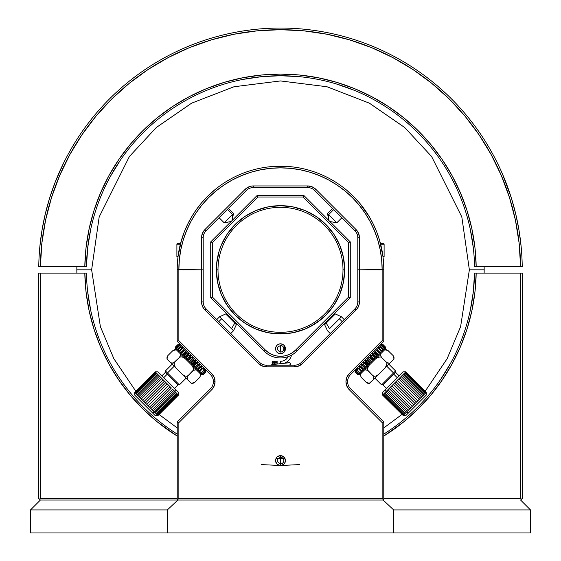 <?xml version="1.0" encoding="UTF-8"?>
<svg xmlns="http://www.w3.org/2000/svg" width="561" height="561" viewBox="0 0 561 561"><rect width="100%" height="100%" fill="white"/><g stroke="black" fill="none" stroke-linecap="round" stroke-linejoin="round"><path stroke-width="0.84" d="M84.816 273.102L38.737 273.102L38.737 498.413L40.385 500.054L39.565 499.234L40.385 498.413L40.385 273.102L86.464 273.102A194.064 194.064 0 0 0 177.22 434.109A194.064 194.064 0 0 1 86.464 273.102L84.816 273.102L86.057 292.057L89.129 310.808L94.01 329.174L100.643 346.979L108.974 364.054L118.925 380.246L130.397 395.393L143.279 409.355L157.459 422.005L177.22 436.051A195.712 195.712 0 0 1 84.816 273.102L86.464 273.102M520.615 500.054L521.435 499.234L520.615 498.413L383.78 498.413L520.615 498.413L520.615 273.102L522.263 273.102L522.263 498.413L520.615 500.054L530.482 509.928L393.654 509.928L383.149 500.054L177.851 500.054L167.346 509.928L30.518 509.928L40.385 500.054L177.851 500.054L167.346 509.928L167.346 532.95L393.654 532.95L393.654 509.928L530.482 509.928L520.615 500.054M177.22 498.413L40.385 498.413L177.22 498.413M476.184 273.102L520.615 273.102L476.184 273.102A195.712 195.712 0 0 1 383.78 436.051L403.541 422.005L417.721 409.355L430.603 395.393L442.075 380.246L452.026 364.054L460.357 346.979L466.99 329.174L471.871 310.808L474.943 292.057L476.184 273.102L474.536 273.102A194.064 194.064 0 0 1 383.78 434.109A194.064 194.064 0 0 0 474.536 273.102L473.302 291.895L470.251 310.485M450.609 363.219L440.708 379.327M90.749 310.485L87.698 291.895M261.524 464.599L280.5 465.518L299.476 464.599M505.791 182.108L502.544 174.176L511.302 197.844L515.713 213.916L511.302 197.844M502.544 174.176L500.188 168.882M497.305 162.837L497.635 163.51M474.536 266.524L476.184 266.524L474.536 266.524A194.064 194.064 0 0 0 280.5 75.742A194.064 194.064 0 0 0 86.464 266.524L38.765 266.524A241.763 241.763 0 0 1 280.5 28.05A241.763 241.763 0 0 1 522.235 266.524A241.763 241.763 0 0 0 280.5 28.05A241.763 241.763 0 0 0 38.765 266.524L40.406 266.524A240.115 240.115 0 0 1 280.5 29.698A240.115 240.115 0 0 1 520.594 266.524L476.184 266.524L474.943 247.562L471.871 228.811L466.99 210.445L460.357 192.64L452.026 175.565L442.075 159.373L430.603 144.226L417.721 130.264L403.541 117.614L388.205 106.401L371.852 96.723L354.636 88.687L336.719 82.348L318.276 77.783L299.476 75.02L280.5 74.101L261.524 75.02L242.724 77.783L224.281 82.348L206.364 88.687L189.148 96.723L172.795 106.401L157.459 117.614L143.279 130.264L130.397 144.226L118.925 159.373L108.974 175.565L100.643 192.64L94.01 210.445L89.129 228.811L86.057 247.562L84.816 266.524L86.464 266.524L84.816 266.524A195.712 195.712 0 0 1 280.5 74.101A195.712 195.712 0 0 1 476.184 266.524L474.536 266.524A194.064 194.064 0 0 0 280.5 75.742A194.064 194.064 0 0 0 86.464 266.524L87.698 247.724L90.749 229.133M110.391 176.406L120.292 160.292M243.046 79.396L261.685 76.661L280.5 75.742L299.315 76.661M336.242 83.926L354.005 90.202M470.251 229.133L473.302 247.724M39.838 246.784L41.998 230.255L45.287 213.916L49.698 197.844L55.209 182.108L63.723 162.774M45.287 213.916L41.998 230.255M67.544 155.369L65.441 159.373M84.816 266.524L40.406 266.524L41.865 243.208L45.574 220.143L51.514 197.556L59.62 175.649L69.809 154.633L82.004 134.703L96.064 116.057L111.877 98.862L129.289 83.287L148.125 69.48L168.314 57.517M168.125 57.615L189.373 47.657L211.392 39.859L234.056 34.228L257.169 30.834L280.5 29.698L303.831 30.834L326.944 34.228L349.608 39.859L371.627 47.657L392.784 57.566L412.875 69.48L431.711 83.287L449.123 98.862L464.936 116.057L478.996 134.703L491.191 154.633L501.38 175.649L509.486 197.556L515.426 220.143L519.135 243.208L520.594 266.524L522.235 266.524L476.184 266.524M519.002 230.255L515.713 213.916L519.002 230.255L521.162 246.784M497.334 162.893L499.087 166.533M69.809 154.633L82.004 134.703L96.064 116.057M111.877 98.862L129.289 83.287M449.123 98.862L464.936 116.057M328.683 214.604L327.54 213.468L328.683 214.604L333.725 209.555L328.683 214.604L336.845 222.766L328.683 214.604L328.9 220.529L328.683 214.604M232.527 214.4L224.155 222.766L232.527 214.4L227.478 209.351L232.527 214.4L233.46 213.468L232.527 214.4L232.121 220.501L232.527 214.4M176.89 244.154A0.659 0.659 0 0 1 177.549 243.495A0.659 0.659 0 0 0 176.89 244.154L176.89 256.65L176.89 244.154L180.369 244.154L176.89 244.154M178.019 256.65L176.89 256.65L178.019 256.65L181.505 240.031L184.26 231.988L187.676 224.204L184.26 231.988L180.537 243.495L177.549 243.495L180.726 243.495M380.274 243.495L383.451 243.495A0.659 0.659 0 0 1 384.11 244.154L384.11 256.65L382.981 256.65L384.11 256.65L384.11 244.154L380.631 244.154L384.11 244.154A0.659 0.659 0 0 0 383.451 243.495L380.463 243.495M281.391 455.735L283.992 457.096L285.058 458.702L285.437 460.588A4.937 4.937 0 0 1 280.5 465.518A4.937 4.937 0 0 1 275.563 460.588L275.942 458.702L277.008 457.096L278.614 456.03L280.5 455.651L283.242 456.486L281.468 455.749M285.43 460.707L285.016 462.566M285.058 462.474L283.992 464.073L282.393 465.146L279.539 465.427L277.008 464.073L275.942 462.474L275.563 460.588A4.937 4.937 0 0 1 280.5 455.651A4.937 4.937 0 0 1 285.437 460.588L285.058 458.695L283.242 456.486M283.375 464.592L281.461 465.427M285.03 458.625L275.97 458.625L285.058 458.695M294.504 365.197L294.504 366.845L294.504 365.197L266.496 365.197L266.496 366.845L266.496 365.197A9.867 9.867 0 0 1 259.519 362.308A9.867 9.867 0 0 0 266.496 365.197L294.504 365.197A9.867 9.867 0 0 0 301.481 362.308A9.867 9.867 0 0 1 294.504 365.197L294.77 365.197M296.937 364.895L297.295 364.797M275.591 461.065L276.875 463.94L279.785 465.469M281.412 465.434L284.168 463.884M213.397 381.641A9.867 9.867 0 0 0 210.508 374.664L211.672 373.507A11.515 11.515 0 0 1 215.045 381.641L213.397 381.641A9.867 9.867 0 0 1 210.508 388.619A9.867 9.867 0 0 0 213.397 381.641L215.045 381.641A11.515 11.515 0 0 1 211.672 389.783L210.508 388.619L211.672 389.783L178.861 422.594L177.22 421.914L210.508 388.619L177.22 421.914L178.861 422.594L178.861 498.413L177.22 500.054L177.22 421.914L177.22 500.054L178.861 498.413L382.139 498.413L383.78 500.054L382.139 498.413L382.139 422.594L383.78 421.914L383.78 500.054L383.78 421.914L382.139 422.594L349.328 389.783L350.492 388.619A9.867 9.867 0 0 1 350.492 374.664A9.867 9.867 0 0 0 350.492 388.619L383.78 421.914L350.492 388.619L349.328 389.783A11.515 11.515 0 0 1 349.328 373.507L350.492 374.664L349.328 373.507L382.139 340.695L383.78 341.376L350.492 374.664L383.78 341.376L382.139 340.695L382.139 269.813L383.78 269.813L383.78 341.376L383.78 269.483A103.28 103.28 0 0 0 280.5 166.196A103.28 103.28 0 0 0 177.22 269.483L178.861 269.813L178.861 340.695L177.22 341.376L177.22 269.813L177.22 341.376L178.861 340.695L211.672 373.507L210.508 374.664A9.867 9.867 0 0 1 213.397 381.641M210.508 374.664L177.22 341.376L210.508 374.664M263.228 366.368L258.355 363.472L204.933 310.044A11.515 11.515 0 0 1 201.56 301.902L203.201 301.902L203.201 237.717L203.201 269.813L201.56 269.813L203.201 269.813L203.201 301.902L201.56 301.902L201.56 269.813L178.861 269.483A101.639 101.639 0 0 1 280.5 167.844A101.639 101.639 0 0 1 382.139 269.483L359.44 269.813L359.44 301.902L359.222 304.153L357.504 308.298L302.645 363.472A11.515 11.515 0 0 1 294.504 366.845L266.496 366.845A11.515 11.515 0 0 1 258.355 363.472L259.519 362.308L206.09 308.88L259.519 362.308L258.355 363.472L204.933 310.044L206.09 308.88A9.867 9.867 0 0 1 203.201 301.902A9.867 9.867 0 0 0 206.09 308.88L204.933 310.044L203.496 308.298L201.778 304.153L201.56 269.813L178.861 269.813L178.861 340.695L211.672 373.507L214.169 377.237L215.045 381.641L214.169 386.052L211.672 389.783L178.861 422.594L178.861 498.413L382.139 498.413L382.139 422.594L349.328 389.783L346.831 386.052L345.955 381.641L346.831 377.237L349.328 373.507L382.139 340.695L382.139 269.813L359.44 269.813L359.44 237.717L357.799 237.717A9.867 9.867 0 0 0 354.91 230.739L356.067 229.575A11.515 11.515 0 0 1 359.44 237.717L357.799 237.717L357.799 301.902L357.799 269.813L359.44 269.813L359.44 301.902L357.799 301.902L359.44 301.902A11.515 11.515 0 0 1 356.067 310.044L354.91 308.88L301.481 362.308L354.91 308.88A9.867 9.867 0 0 0 357.799 301.902A9.867 9.867 0 0 1 354.91 308.88L356.067 310.044L302.645 363.472L301.481 362.308L302.645 363.472L297.772 366.368M300.899 364.902L298.908 365.968L294.504 366.845L266.496 366.845L262.092 365.968L260.101 364.902M201.778 304.153L201.56 301.902M277.758 456.486L280.5 455.651L278.607 456.03L277.008 457.103L275.942 458.695L275.563 460.588M264.07 364.895L263.446 364.713M275.703 461.745L275.661 461.549A4.937 4.937 0 0 1 275.942 458.709M280.5 465.518L280.5 463.891L280.5 465.518L279.532 465.427L280.5 465.518A4.937 4.937 0 0 1 276.398 463.33L276.447 463.4M279.532 465.427L277.639 464.606M275.942 458.695A4.937 4.937 0 0 1 280.5 455.651L279.532 455.749M293.459 167.017L280.5 166.196L267.345 167.038M292.197 166.862L287.807 166.456M290.991 166.729L291.461 166.785M287.821 166.456L288.473 166.505M215.466 189.239L207.304 196.616L201.56 202.879L196.35 209.597L201.56 202.879M210.719 193.342L212.296 191.918M364.65 209.597L369.292 216.721L373.324 224.204L369.292 216.721L359.44 202.879L353.696 196.616L346.572 190.095M382.981 256.65L379.495 240.031L376.74 231.988L373.324 224.204M353.682 196.602L348.704 191.918M345.204 188.98L346.095 189.702M347.28 190.691L344.468 188.398M191.708 216.721L196.35 209.597L191.708 216.721L187.676 224.204M315.801 189.302L314.637 190.467L354.91 230.739L356.067 229.575L315.801 189.302L314.637 190.467A9.867 9.867 0 0 0 307.659 187.577L307.659 185.936A11.515 11.515 0 0 1 315.801 189.302L312.063 186.813L307.659 185.936L253.341 185.936L253.341 187.577L307.659 187.577L307.659 185.936L253.341 185.936L253.341 187.577A9.867 9.867 0 0 0 246.363 190.467L206.09 230.739A9.867 9.867 0 0 0 203.201 237.717A9.867 9.867 0 0 1 206.09 230.739L246.363 190.467L245.199 189.302L204.933 229.575L206.09 230.739L204.933 229.575L203.496 231.321L201.778 235.473L201.56 237.717L203.201 237.717L201.56 237.717A11.515 11.515 0 0 1 204.933 229.575L245.199 189.302A11.515 11.515 0 0 1 253.341 185.936L251.097 186.154L246.945 187.872L245.199 189.302L246.363 190.467A9.867 9.867 0 0 1 253.341 187.577L307.659 187.577A9.867 9.867 0 0 1 314.637 190.467L354.91 230.739A9.867 9.867 0 0 1 357.799 237.717L357.799 269.813L359.44 269.813L359.44 237.717L358.563 233.313L356.067 229.575L315.801 189.302M201.56 269.813L201.56 237.717L201.56 269.813M178.861 269.813L179.352 259.519L180.817 249.652L183.237 239.975L186.596 230.585L190.866 221.567L195.992 213.012L201.932 205.003L208.629 197.612L216.02 190.915L224.035 184.976L232.591 179.843L241.602 175.579L250.998 172.22L260.669 169.794L270.535 168.335L280.5 167.844L290.465 168.335L300.331 169.794L310.002 172.22L319.398 175.579L328.409 179.843L336.965 184.976L344.98 190.915L352.371 197.612L359.068 205.003L365.008 213.012L370.134 221.567L374.404 230.585L377.763 239.975L380.183 249.652L381.648 259.519L382.139 269.483L383.78 269.483A103.28 103.28 0 0 0 280.5 166.196A103.28 103.28 0 0 0 177.22 269.483L178.861 269.483L179.352 259.519M285.535 166.322L275.465 166.322M293.655 167.038L292.653 166.919M215.789 188.98L214.898 189.709M212.303 191.911L213.72 190.691M346.102 189.709L345.211 188.987M312.063 186.813L307.659 185.936M248.937 186.813L245.199 189.302M201.778 235.473L201.56 237.717M271.194 166.617L268.34 166.919M282.078 207.332L283.046 207.367M342.995 269.813A62.495 62.495 0 0 1 280.5 332.308A62.495 62.495 0 0 1 218.005 269.813A62.495 62.495 0 0 0 280.5 332.308A62.495 62.495 0 0 0 342.995 269.813L344.643 269.813A64.143 64.143 0 0 1 280.5 333.949A64.143 64.143 0 0 1 216.357 269.813L218.005 269.813L216.357 269.813L216.665 263.523L219.12 251.188L221.244 245.262L227.17 234.175L235.143 224.456L244.862 216.476L255.956 210.55L267.99 206.904L280.5 205.67L293.01 206.904L305.044 210.55L316.138 216.476L325.857 224.456L333.83 234.175L339.756 245.262L343.409 257.296L344.643 269.813L343.409 282.323L339.756 294.357L333.83 305.443L325.857 315.163L316.138 323.143L305.044 329.069L293.01 332.715L280.5 333.949L267.99 332.715L255.956 329.069L244.862 323.143L235.143 315.163L227.17 305.443L221.244 294.357L217.591 282.323L216.357 269.813A64.143 64.143 0 0 1 280.5 205.67A64.143 64.143 0 0 1 344.643 269.813L342.995 269.813A62.495 62.495 0 0 0 280.5 207.318A62.495 62.495 0 0 0 218.005 269.813A62.495 62.495 0 0 1 280.5 207.318A62.495 62.495 0 0 1 342.995 269.813M285.339 347.792L285.437 348.753A4.937 4.937 0 0 1 280.5 353.682A4.937 4.937 0 0 1 275.563 348.753A4.937 4.937 0 0 1 280.5 343.816A4.937 4.937 0 0 1 285.437 348.753L285.058 350.639L283.992 352.238L282.386 353.311L280.5 353.682L278.614 353.311L277.008 352.238L275.942 350.639L275.563 348.753L275.942 346.866L277.008 345.26L278.614 344.195L280.5 343.816L282.386 344.195L283.992 345.26L285.339 347.792L285.339 349.713M210.726 241.903L210.726 297.723L264.217 351.214L265.381 350.05L212.367 297.035L210.726 297.723L212.367 297.035L212.367 242.583L257.92 197.03L303.08 197.03L348.633 242.583L348.633 297.035L295.619 350.05A21.381 21.381 0 0 1 265.381 350.05L264.217 351.214A23.022 23.022 0 0 0 296.783 351.214L295.619 350.05L296.783 351.214L350.274 297.723L348.633 297.035L350.274 297.723L350.274 241.903L348.633 242.583L350.274 241.903L303.76 195.382L303.08 197.03L303.76 195.382L257.24 195.382L210.726 241.903L212.367 242.583L210.726 241.903L210.726 297.723L264.217 351.214A23.022 23.022 0 0 0 296.783 351.214L350.274 297.723L350.274 241.903L303.76 195.382L257.24 195.382L257.92 197.03L257.24 195.382L210.726 241.903M212.367 242.583L212.367 297.035L265.381 350.05L268.621 352.708L272.316 354.685L276.328 355.905L280.5 356.312L284.672 355.905L288.684 354.685L292.379 352.708L295.619 350.05L348.633 297.035L348.633 242.583L303.08 197.03L257.92 197.03L212.367 242.583M277.597 207.381L278.929 207.332M216.665 276.096L216.665 263.523L217.591 257.296M244.862 216.476L255.956 210.55M261.882 208.433L267.99 206.904L275.746 205.845M285.254 205.845L293.01 206.904L305.044 210.55M333.83 234.175L337.07 239.575M344.335 263.523L344.335 276.096L343.409 282.323M339.756 294.357L337.07 300.044M321.194 319.391L310.738 326.376M286.79 333.641L274.21 333.641M267.99 332.715L261.882 331.186M239.806 319.391L235.143 315.163M275.661 349.713L275.661 347.792M275.942 346.866L277.008 345.26M278.614 344.195L279.539 343.914M282.386 344.195L283.992 345.26M285.058 350.639L283.992 352.238M282.386 353.311L281.461 353.591M278.614 353.311L277.008 352.238M361.985 370.667L363.528 370.933L385.365 349.096L359.783 374.678L363.528 370.933L361.985 370.667L363.311 370.393L361.985 370.667M362.869 369.727L360.113 366.908L360.772 366.242L363.563 369.04L362.904 369.699M365.19 368.514L363.808 368.794L365.19 368.514L364.895 367.707L365.19 368.514L361.298 364.622L362.104 364.916L361.298 364.622L365.19 368.514M365.709 366.887L362.918 364.096L365.709 366.887L367.294 366.41L365.947 366.656M365.085 367.518L362.182 364.839L365.085 367.518L365.541 367.062M367.139 365.463L367.294 366.41L367.252 365.344L364.461 362.553L367.252 365.344M368.268 364.334L365.26 361.761L365.66 360.253L366.733 360.288L365.66 360.253L369.552 364.145L368.268 364.334M369.524 363.079L369.552 364.145L369.678 362.925L366.887 360.134L367.714 359.306L370.505 362.097L369.678 362.925M371.901 361.803L370.695 361.901L371.901 361.803L371.978 360.625L371.901 361.803L368.009 357.911L369.187 357.834L368.009 357.911L371.901 361.803M372.841 359.762L372.167 360.435L369.376 357.645L370.05 356.971L372.841 359.762L370.05 356.971M374.257 359.447L373.156 359.447L374.257 359.447L374.425 358.177L374.257 359.447L370.365 355.555L371.634 355.386L370.365 355.555L374.257 359.447M375.442 357.161L372.651 354.37L375.442 357.161L376.543 357.154L375.568 357.034M374.804 357.792L372.013 355.001L374.804 357.792L375.302 357.301M376.782 355.821L376.543 357.154L377.181 355.415L374.39 352.624L374.972 352.042L377.763 354.833L377.181 355.415M378.696 355.008L377.855 354.748L378.696 355.008L378.97 353.633L378.696 355.008L374.804 351.116L376.179 350.842L374.804 351.116L378.696 355.008M379.895 352.708L377.013 350.008L379.937 352.666M379.383 353.22L376.417 350.597L379.383 353.22L379.804 352.799M380.926 351.677L380.638 353.065L381.171 351.431L378.542 348.479L381.171 351.431M381.753 350.842L378.416 347.504L379.79 347.231L378.416 347.504L381.753 350.842M382.581 350.022L382.307 351.396L382.819 349.776L380.028 346.986L382.819 349.776M383.654 350.05L383.254 349.349L383.654 350.05L383.885 348.718L383.654 350.05M384.369 348.227L384.629 349.075L384.369 348.227L384.117 348.486L381.326 345.695L381.578 345.436L380.737 345.183L382.006 345.015L380.737 345.183L381.669 345.352L384.46 348.143M384.797 347.806L384.629 349.075L385.007 347.596L382.293 344.727L381.312 344.601L382.497 344.524L381.312 344.601L382.42 344.601L385.007 347.596M385.204 348.493L385.288 347.315L385.204 348.493M385.365 348.339L385.365 347.238L385.365 348.339M386.494 388.366L383.009 384.881L381.613 384.881L393.527 372.967L386.81 366.256L393.527 372.967L383.654 382.833L384.846 383.037L395.568 372.322L383.009 384.881L384.846 383.037L383.654 382.833L381.613 384.881L374.902 378.163M388.857 364.208L395.568 370.926L393.527 372.967L395.568 370.926L395.568 372.322L399.06 375.807M397.216 377.644L393.731 374.159L397.216 377.644M403.464 415.126L382.995 394.656L403.464 415.126L407.265 411.325L386.802 390.856L385.947 391.683L385.54 389.32L403.008 371.852L385.54 389.32L385.947 391.683L405.792 371.859L426.262 392.328L406.437 412.174L408.801 412.58L426.269 395.112L408.801 412.58L406.437 412.174L403.05 415.54M426.262 392.328L405.764 371.894L403.163 374.489L386.802 390.856L407.265 411.325L408.408 410.182L387.939 389.72L408.408 410.182L409.635 408.955L389.166 388.493L409.635 408.955L410.933 407.658L390.47 387.188L410.933 407.658L412.293 406.297L391.823 385.835L412.293 406.297L413.681 404.909L393.212 384.439L413.681 404.909L415.084 403.506L394.614 383.037L415.084 403.506L416.479 402.111L396.017 381.641L416.479 402.111L417.854 400.736L397.384 380.267L417.854 400.736L419.179 399.411L398.71 378.948L419.179 399.411L420.434 398.156L399.965 377.686L420.434 398.156L421.606 396.985L401.143 376.515L421.606 396.985L422.678 395.912L402.209 375.442L422.678 395.912L423.632 394.958L403.163 374.489L423.632 394.958L424.46 394.131L403.99 373.668L424.46 394.131L425.14 393.45L404.67 372.988L425.14 393.45L425.666 392.924L405.196 372.462L425.666 392.924L426.03 392.56L405.561 372.09L426.262 392.328L405.792 371.859M359.145 367.827L359.419 366.501L363.311 370.393L359.419 366.501L359.145 367.827L358.879 366.277L359.145 367.827M382.574 344.447L381.473 344.447L382.602 344.412M379.762 346.158L381.094 345.927L379.762 346.158L380.456 346.558L379.762 346.158M376.747 349.173L378.135 348.886L376.747 349.173L380.638 353.065L376.747 349.173M375.064 351.957L374.804 351.116L374.972 352.042M372.651 353.262L373.984 353.03L372.651 353.262L376.543 357.154L372.651 353.262L372.777 354.243L372.651 353.262M370.365 356.656L370.365 355.555L370.204 356.817L373.156 359.447M367.904 359.11L368.009 357.911L367.714 359.306M363.402 362.518L364.348 362.672L363.402 362.518L367.294 366.41L363.402 362.518L363.156 363.865L363.402 362.518M361.018 366.003L361.298 364.622L360.772 366.242M385.47 347.133L382.735 344.286L385.288 347.315M380.47 346.551L383.261 349.342L380.47 346.551L380.176 346.838M377.202 355.401L374.411 352.61L377.013 355.59L373.984 353.03M372.777 354.243L375.435 357.168L372.644 354.377M371.978 360.625L372.539 360.057L369.748 357.266L369.187 357.834M364.895 367.707L362.104 364.916M361.172 371.424L358.381 368.633L361.116 371.487L361.922 370.674M360.744 371.859L361.116 371.487L357.827 368.093L358.339 368.682L357.953 369.068M361.719 371.985L361.13 371.473L361.719 371.985L360.351 372.252L359.72 372.876L360.457 373.24L358.914 373.689L356.123 370.898L356.565 369.348L356.929 370.085L357.56 369.461L357.827 368.093M357.925 374.678L354.966 372.055L355.688 370.232L355.912 371.109L358.703 373.899L359.58 374.124L357.925 374.678L359.783 374.678M355.576 371.172L358.64 374.236M356.494 369.79L360.022 373.317M361.256 371.347L358.465 368.556M363.065 369.538L360.274 366.747M368.549 364.292L365.513 361.263M369.713 362.89L366.922 360.092M367.09 359.924L369.881 362.715L367.09 359.924M377.623 354.973L374.832 352.182M358.381 368.633L358.886 368.135L361.677 370.926M355.134 371.887L355.134 370.029M393.731 383.927L395.133 382.525M415.603 402.987L414.193 404.397M405.799 415.582L408.801 412.58L405.799 415.582L403.05 415.582M382.581 395.07L403.156 415.435M383.465 394.194L382.995 394.656L383.465 394.194L403.934 414.656L383.465 394.194L384.089 393.563L383.465 394.194M404.558 414.032L384.089 393.563L404.558 414.032M384.86 392.791L384.089 393.563L384.86 392.791L405.33 413.261L384.86 392.791L385.772 391.887L384.86 392.791M406.234 412.356L385.772 391.887L406.234 412.356M405.764 371.894L426.227 392.363M385.54 389.32L382.546 392.321L385.54 389.32M324.875 323.122L325.464 323.802M327.231 322.035L328.213 321.053M328.921 320.345L327.168 320.885L328.921 320.345M334.496 314.77L334.026 315.24M329.517 328.697L339.384 318.83L329.517 328.697L326.193 323.073L329.517 328.697M342.175 321.614L339.384 318.83L341.432 316.783L339.384 318.83L342.175 321.614M344.216 319.574L341.432 316.783L335.331 313.943L326.193 323.073L324.63 324.637L327.477 330.738L330.261 333.529M367.392 365.211L367.876 364.727L365.085 361.936L364.601 362.42M365.26 361.761L368.051 364.552M362.75 364.271L362.294 364.727M372.511 354.51L372.013 355.001M377.013 350.008L376.592 350.429M378.899 348.115L378.542 348.479M381.333 351.27L381.69 350.913M382.735 344.286L385.526 347.077M378.458 348.563L381.249 351.354M371.901 355.113L374.692 357.904M369.376 357.645L372.167 360.435M364.257 370.204L365.87 369.825L364.257 370.204L365.87 369.825L367.504 370.358L372.946 375.695L373.942 377.897L373.556 379.509L385.379 367.686L386.95 363.626L386.368 362.266L380.87 356.985L378.668 357.013L376.073 358.388L380.141 356.817L381.508 357.385L386.95 362.715L389.46 363.149L387.532 363.023L386.368 362.266L386.95 363.626L386.753 365.099L385.379 367.686L393.703 359.37L394.081 357.757L393.086 355.548L393.857 356.705L394.025 359.047L369.734 383.331L367.392 383.17L366.242 382.399L361.368 377.525L360.372 375.323L360.758 373.71M388.584 363.248L389.46 363.149M381.508 357.385L380.512 355.176L380.898 353.563L380.512 355.176L381.508 357.385M394.025 359.047L393.086 355.548L387.644 350.211L386.01 349.685L384.397 350.064L385.134 349.784M386.01 349.685L388.212 350.674M393.703 359.37L394.081 357.743M393.121 355.583L387.644 350.211M380.898 353.563L380.512 355.176M365.87 369.825L368.086 370.807L367.511 369.461L367.7 367.988L369.075 365.386L367.7 367.988L367.679 370.183L372.946 375.695L374.306 376.256L375.772 376.066L378.38 374.692L375.772 376.066L374.306 376.256L372.96 375.681L373.942 377.897L373.556 379.509L369.32 383.289M370.057 383.009L368.444 383.394L366.81 382.861L360.905 376.957M175.635 347.238L175.635 348.339L175.607 347.203M175.796 348.493L175.712 347.315L175.796 348.493M175.993 347.596L178.707 344.727L175.993 347.596L176.371 349.075L176.203 347.806M176.631 348.227L176.371 349.075L176.631 348.227L177.346 350.05L176.883 348.486L179.674 345.695L179.422 345.436L180.263 345.183L179.331 345.352L176.54 348.143M177.746 349.349L177.346 350.05L177.746 349.349M178.181 349.776L180.972 346.986L178.181 349.776L178.693 351.396L178.419 350.022M179.247 350.842L182.037 348.051M179.829 351.431L182.458 348.479L179.829 351.431L180.362 353.065L180.074 351.677M181.063 352.666L183.896 349.917L181.105 352.708M181.792 353.388L184.583 350.597L181.792 353.388L182.304 355.008L182.03 353.633M183.145 354.748L182.304 355.008L183.237 354.833L186.028 352.042L186.61 352.624L183.819 355.415L183.237 354.833M184.457 357.154L184.218 355.821L184.457 357.154L185.432 357.034L184.457 357.154L188.349 353.262L188.223 354.243L188.349 353.262L184.457 357.154M186.364 357.967L188.987 355.001L186.364 357.967L186.743 359.447L186.575 358.177M185.698 357.301L188.349 354.37L185.698 357.301L186.196 357.792M187.844 359.447L186.743 359.447L188.159 359.762L190.95 356.971L191.624 357.645L188.833 360.435L188.159 359.762M189.099 361.803L189.022 360.625L189.099 361.803L190.305 361.901L189.099 361.803L192.991 357.911L193.096 359.11L192.991 357.911L189.099 361.803M191.322 362.925L190.495 362.097L193.286 359.306L194.113 360.134L191.322 362.925L191.448 364.145L191.476 363.079M192.732 364.334L191.448 364.145L195.34 360.253L195.74 361.761L192.732 364.334M193.748 365.344L196.539 362.553L193.748 365.344L193.706 366.41L193.861 365.463M195.053 366.656L193.706 366.41L195.291 366.887L198.082 364.096L195.291 366.887M198.896 364.916L199.702 364.622L198.818 364.839L196.02 367.616L198.706 364.727L196.105 367.707M197.191 368.794L195.81 368.514L197.437 369.04L200.228 366.242L200.887 366.908L198.096 369.699L197.437 369.04M197.689 370.393L201.581 366.501L201.855 367.827L202.121 366.277L201.855 367.827L201.581 366.501L197.689 370.393L199.015 370.667L197.689 370.393M199.078 370.674L197.472 370.933L201.217 374.678L175.635 349.096L197.472 370.933L199.323 370.926L201.869 367.883M167.473 372.967L174.191 366.256L167.473 372.967L165.432 370.926L177.346 382.833L167.473 372.967M161.94 375.807L165.432 372.322L176.154 383.037L177.346 382.833L176.154 383.037L165.432 372.322L165.432 370.926L172.143 364.208M163.784 377.644L167.269 374.159L163.784 377.644M175.053 391.683L175.46 389.32L157.992 371.852L175.46 389.32L174.864 391.522L175.817 392.476L175.053 391.683M134.731 392.356L134.731 395.112L152.199 412.58L154.563 412.174L153.328 410.918L173.798 390.449L174.864 391.522L172.62 389.278L173.798 390.449L153.328 410.918L134.773 392.363M171.364 388.016L170.039 386.697L171.364 388.016L150.895 408.485L171.364 388.016M155.236 371.894L170.039 386.697L149.57 407.16L170.039 386.697M199.702 364.622L199.982 366.003L199.702 364.622L195.81 368.514L199.702 364.622M197.598 362.518L197.844 363.865L197.598 362.518L193.706 366.41L197.598 362.518L196.652 362.672L197.598 362.518M194.267 360.288L195.34 360.253L194.113 360.134M191.813 357.834L192.991 357.911L191.252 357.266L188.461 360.057L189.022 360.625M190.635 355.555L190.635 356.656L190.635 355.555L186.743 359.447L190.635 355.555L189.366 355.386L190.635 355.555M187.016 353.03L188.349 353.262L186.61 352.624L183.798 355.401M186.196 351.116L185.936 351.957L186.196 351.116L182.304 355.008L186.196 351.116L184.821 350.842L186.196 351.116M184.253 349.173L180.362 353.065L184.253 349.173L182.865 348.886L184.253 349.173M181.21 347.231L182.584 347.504L180.972 346.986M181.238 346.158L180.544 346.558L181.238 346.158L179.906 345.927L181.238 346.158M178.994 345.015L180.263 345.183L178.784 344.805M179.688 344.601L178.503 344.524L179.688 344.601M179.527 344.447L178.426 344.447L179.527 344.447M190.95 356.971L188.005 359.608L190.635 356.656M188.356 354.377L185.565 357.168L188.223 354.243M183.819 355.415L186.778 352.799L184.218 355.821M177.739 349.342L180.495 346.516L177.739 349.342L178.033 349.629M178.503 344.524L175.712 347.315M175.509 347.112L178.3 344.321M186.168 352.182L183.377 354.973M191.119 362.715L193.91 359.924L191.119 362.715M194.078 360.092L191.287 362.89M195.487 361.263L192.451 364.292M200.726 366.747L197.935 369.538M202.535 368.556L199.744 371.347M200.978 373.317L204.506 369.79M205.866 371.887L203.243 374.846L201.42 374.124L202.297 373.899L205.088 371.109L205.312 370.232L205.866 371.887L205.866 370.029M202.36 374.236L205.424 371.172M203.047 369.068L202.675 368.696L203.173 368.093L199.884 371.487L202.619 368.633L199.828 371.424L200.256 371.859M199.87 371.473L199.281 371.985L199.87 371.473M204.141 370.155L204.435 369.348L204.877 370.898L202.086 373.689L200.543 373.24L201.28 372.876L200.649 372.252L199.281 371.985M203.173 368.093L204.071 370.085M202.114 368.135L202.619 368.633M168.672 385.323L148.202 405.792L168.672 385.323L155.348 371.999L134.878 392.469L155.348 371.999M149.57 407.16L152.157 409.747L172.62 389.278L152.157 409.747L154.401 411.991L174.864 391.522L154.563 412.174L155.355 412.945L175.817 392.476L155.355 412.945L156.175 413.766L176.645 393.296L175.817 392.476L176.645 393.296L156.175 413.766L156.856 414.446L177.325 393.976L176.645 393.296L177.325 393.976L156.856 414.446L157.382 414.972L177.851 394.509L177.325 393.976L177.851 394.509L157.382 414.972L157.746 415.336L178.216 394.874L177.851 394.509L178.216 394.874L157.95 415.54L178.447 395.105L157.978 415.568L154.563 412.174L152.199 412.58L155.201 415.582L134.731 395.112M166.386 383.037L167.788 384.439M147.319 404.909L145.916 403.506M134.738 392.328L155.208 371.859L134.738 392.328L135.18 392.77L155.649 372.308L135.18 392.77L135.65 393.24L156.119 372.777L135.65 393.24L136.274 393.864L156.743 373.402L136.274 393.864L137.052 394.642L157.515 374.173L137.052 394.642L137.957 395.547L158.426 375.078L137.957 395.547L138.988 396.578L159.457 376.108L138.988 396.578L140.124 397.714L160.593 377.244L140.124 397.714L141.351 398.941L161.82 378.479L141.351 398.941L142.655 400.245L163.125 379.776L142.655 400.245L144.009 401.599L164.478 381.136L144.009 401.599L145.397 402.987L165.867 382.525L145.397 402.987L146.807 404.397L167.269 383.927L146.807 404.397L148.202 405.792M178.454 392.321L175.46 389.32L178.454 392.321L178.454 395.077M186.098 378.163L179.387 384.881L177.346 382.833L179.387 384.881L177.991 384.881L176.154 383.037L177.991 384.881L174.506 388.366M199.828 371.424L199.323 370.926M235.34 322.337A6.578 3.135 -133.9 0 1 235.417 323.683L235.571 323.837M233.888 322.154L233.537 321.811M226.448 314.714L226.539 314.805A6.578 3.135 -133.9 0 1 227.731 314.784M228.229 316.495L234.084 322.351M230.739 333.529L233.523 330.738L231.483 328.697L233.523 330.738L236.37 324.637L234.807 323.073L231.483 328.697L221.616 318.83L218.825 321.614L221.616 318.83L219.568 316.783L231.483 328.697L234.807 323.073L225.669 313.943L219.568 316.783L216.784 319.574M175.474 347.077L178.265 344.286M175.418 347.014L178.244 344.258L175.418 347.014M182.458 348.479L182.101 348.115M179.31 350.913L179.667 351.27M181.196 352.799L181.617 353.22M184.408 350.429L183.987 350.008M188.987 355.001L188.489 354.51M195.459 367.062L195.915 367.518M198.706 364.727L198.25 364.271M196.399 362.42L195.915 361.936L193.124 364.727L193.608 365.211M192.949 364.552L195.74 361.761M205.003 371.017L202.212 373.808M202.086 373.689L204.877 370.898M186.308 357.904L189.099 355.113M188.833 360.435L191.624 357.645M179.751 351.354L182.542 348.563M180.383 354.307L180.102 353.563L180.488 355.176L179.955 356.817L174.226 362.89L174.247 365.085L175.621 367.686L182.62 374.692L185.214 376.059L186.68 376.256L188.04 375.681L187.058 377.897L187.444 379.509L191.266 383.331L182.62 374.692L187.444 379.509L187.058 377.897L188.054 375.695L186.68 376.256L185.214 376.059L182.62 374.692L175.621 367.686L174.247 365.085L174.057 363.619L174.618 362.252L172.416 363.248L170.796 362.869L175.621 367.686L166.975 359.047L167.143 356.705L167.914 355.548L172.788 350.681L174.99 349.685L176.603 350.064L174.99 349.685L173.356 350.211M180.102 353.563L180.488 355.176L179.492 357.385L173.468 363.023L170.796 362.869L167.297 359.37L166.919 357.757L167.017 358.626M167.297 359.37L166.919 357.757L167.914 355.548L172.788 350.681L176.28 349.741M179.506 357.399L180.852 356.817L182.318 357.006L184.927 358.388L182.318 357.006L180.852 356.817L179.506 357.399M188.04 375.681L193.328 370.183L193.3 367.974L191.925 365.386L193.3 367.974L193.489 369.447L192.914 370.807L195.13 369.825L196.743 370.204L195.13 369.825L193.496 370.358L188.054 375.695M191.266 383.331L194.758 382.399L192.556 383.394L190.943 383.009L192.556 383.394L194.19 382.861L199.632 377.525L200.628 375.323L200.242 373.71M190.943 383.009L192.563 383.394M194.73 382.427L200.095 376.957M196.743 370.204L195.13 369.825M187.058 377.897L187.157 378.766M280.5 455.651L280.5 457.278L280.5 455.651M284.041 457.145L284.581 457.811M284.623 457.874L285.437 460.567L284.623 463.295M280.5 460.588L280.5 457.278C276.236 459.487 276.236 461.689 280.5 463.891L280.5 460.588L280.5 463.891A3.303 3.303 0 0 0 283.803 460.588A3.303 3.303 0 0 0 280.5 457.278L280.5 460.588M280.212 352.049L280.788 345.457C276.349 347.287 276.159 349.482 280.212 352.049A3.303 3.303 0 0 0 283.796 349.04A3.303 3.303 0 0 0 280.788 345.457L280.212 352.049M280.928 343.837L283.943 345.218M284.034 345.31L284.567 345.962M284.63 346.06L284.027 352.203M283.95 352.28L283.298 352.82M283.186 352.89L280.072 353.668M280.5 361.284A8.731 8.731 0 0 0 288.228 356.621A8.731 8.731 0 0 1 280.5 361.284L280.5 363.675L288.059 362.876L288.059 362.083L286.881 361.915L288.059 362.083L288.059 362.876L279.448 363.759M283.845 363.381A11.332 11.332 0 0 0 291.531 355.141A11.332 11.332 0 0 1 283.845 363.381M274.715 362.581A1.297 1.297 0 0 0 273.417 361.284A1.297 1.297 0 0 0 272.113 362.581L277.134 362.581L277.134 361.284L273.417 361.284A1.297 1.297 0 0 0 272.113 362.581A1.297 1.297 0 0 0 273.417 363.886A1.297 1.297 0 0 1 272.113 362.581L277.134 362.581L277.134 363.886L273.417 363.886A1.297 1.297 0 0 0 274.715 362.581A1.297 1.297 0 0 1 273.417 363.886L274.638 363.886M530.482 532.95L530.482 509.928L530.482 532.95L393.654 532.95L393.654 509.928L383.149 500.054L40.385 500.054L30.518 509.928L167.346 509.928L167.346 532.95L30.518 532.95L30.518 509.928L30.518 532.95L530.482 532.95M76.829 269.813L76.857 266.524L76.829 269.813L91.632 269.813L99.185 216.925L129.402 156.491L156.316 127.508L191.624 103.161L234.007 86.752L280.5 80.938L326.993 86.752L369.376 103.161L404.684 127.508L431.598 156.491L461.815 216.925L469.368 269.813L461.815 216.925L431.598 156.491L404.684 127.508L369.376 103.161L326.993 86.752L280.5 80.938L234.007 86.752L191.624 103.161L156.316 127.508L129.402 156.491L99.185 216.925L91.632 269.813L100.384 326.635L113.897 358.774L135.832 391.234L113.897 358.774L100.384 326.635L91.632 269.813L76.829 269.813L76.857 273.102L76.829 269.813M484.143 266.524L484.171 269.813L484.143 266.524M469.368 269.813L484.171 269.813L484.143 273.102L484.171 269.813L469.368 269.813L460.616 326.635L447.103 358.774L425.168 391.234L447.103 358.774L460.616 326.635L469.368 269.813M159.079 414.474L177.22 427.938L159.079 414.474M383.78 427.938L401.921 414.474L383.78 427.938M332.589 208.419L327.54 213.468L328.76 220.389M341.894 217.724L336.845 222.766L329.924 221.546M219.106 217.724L224.155 222.766L231.076 221.546M228.411 208.419L233.46 213.468L232.24 220.389M385.365 347.827L385.365 349.096M405.764 371.852L403.008 371.852M426.269 392.356L426.269 395.112M380.716 344.44L381.985 344.44M382.546 395.077L382.546 392.321M334.58 314.686L333.809 314.188M384.72 349.741L388.184 350.646M369.734 383.331L366.27 382.427M175.635 347.827L175.635 349.096M155.236 371.852L157.992 371.852M180.284 344.44L179.015 344.44M157.95 415.582L155.201 415.582M203.075 374.678L201.217 374.678M226.42 314.686L227.191 314.188M236.125 323.122L235.627 323.893M166.975 359.047L167.879 355.583M289.385 365.197L290.381 364.398L290.346 363.086L289.188 362.294L286.888 361.908M270.865 365.197L271.812 364.685L280.5 363.675M288.424 362.813L281.257 363.612"/></g></svg>

